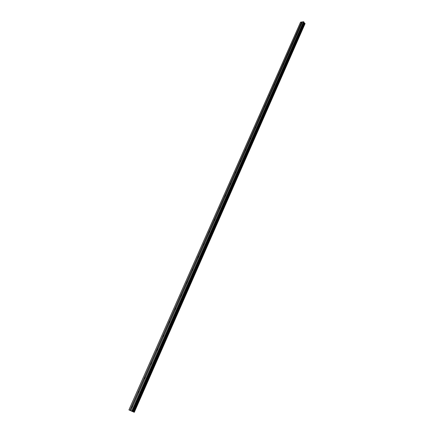 <?xml version="1.0" encoding="UTF-8"?>
<svg xmlns="http://www.w3.org/2000/svg" width="434" height="434" viewBox="0 0 434 434"><rect width="100%" height="100%" fill="white"/><g stroke="black" fill="none" stroke-linecap="round" stroke-linejoin="round"><path stroke-width="0.65" d="M301.277 24.64L300.605 24.895L300.458 24.429L301.397 23.946M296.964 34.411L296.303 34.666L296.145 34.188L297.073 33.706M292.597 44.295L291.941 44.55L291.778 44.062L292.847 43.725M288.176 54.304L287.536 54.554L287.362 54.049L288.436 53.724M283.706 64.427L283.071 64.677L282.892 64.161L283.803 63.679M279.181 74.681L278.557 74.925L278.368 74.398L279.442 74.084M274.603 85.053L273.984 85.297L273.789 84.755L274.868 84.451M269.964 95.556L269.357 95.795L269.151 95.241L270.23 94.948M265.272 106.184L264.675 106.422L264.458 105.858L265.543 105.57M260.519 116.947L259.933 117.185L259.711 116.605L260.791 116.323M255.707 127.846L255.138 128.079L254.899 127.482L255.979 127.189M250.836 138.88L250.277 139.108L250.027 138.5L251.107 138.229M245.899 150.05L245.351 150.283L245.096 149.654L245.937 149.166L246.186 149.404L245.937 149.166M240.903 161.367L240.371 161.594L240.1 160.954L240.93 160.461L241.19 160.716M235.841 172.83L235.32 173.052L235.044 172.396L235.863 171.902L236.134 172.168M230.714 184.439L230.21 184.662L229.917 183.989L230.731 183.495L231.013 183.766M225.523 196.201L225.029 196.418L224.725 195.729L225.528 195.235L225.826 195.517M220.266 208.114L219.783 208.325L219.468 207.62L220.26 207.126L220.57 207.419M214.933 220.179L214.467 220.396L214.141 219.669L214.922 219.175L215.242 219.485M209.535 232.412L209.079 232.619L208.743 231.881L209.513 231.382L209.844 231.702M204.061 244.803L203.622 245.009L203.275 244.255L204.029 243.756L204.381 244.087M198.517 257.362L198.088 257.563L197.73 256.792L198.479 256.293L198.837 256.635M192.897 270.089L192.484 270.29L192.116 269.498L192.848 268.999L193.222 269.357M187.2 282.995L186.799 283.19L186.419 282.377L187.146 281.878L187.531 282.246M181.423 296.069L181.038 296.265L180.647 295.429L181.363 294.93L181.759 295.315M175.569 309.328L175.2 309.518L174.799 308.666L175.499 308.167L175.911 308.563M169.634 322.771L169.276 322.956L168.864 322.082L169.558 321.583L169.976 321.995M163.618 336.404L163.271 336.583L162.848 335.688L163.531 335.189L163.965 335.612M157.509 350.227L157.184 350.401L156.75 349.484L157.423 348.985L157.868 349.424M151.32 364.245L151.005 364.414L150.565 363.48L151.227 362.976L151.683 363.432M145.043 378.464L144.739 378.627L144.289 377.672L144.945 377.168L145.406 377.64M138.674 392.889L137.909 392.537L137.925 392.065L138.571 391.56L139.043 392.054M132.213 407.521L131.453 407.146L131.469 406.669L132.104 406.164L132.587 406.674M134.274 412.3L305.021 23.778L134.28 412.3L128.914 409.918L300.556 22.161L302.471 21.933M134.214 412.284L305.086 23.55L304.077 22.818L303.757 21.809L302.509 21.852L130.77 410.786M131.811 406.338L137.909 392.537M129.842 410.352L301.532 22.009M130.005 410.428L131.453 407.146M138.262 391.739L144.278 378.139M144.625 377.347L150.549 363.936M150.896 363.16L156.739 349.94M157.075 349.175L162.842 336.138M163.173 335.379L168.859 322.527M169.184 321.778L174.788 309.1M175.114 308.368L180.642 295.863M180.962 295.136L186.414 282.8M186.734 282.084L192.11 269.915M192.425 269.21L197.73 257.205M198.04 256.505L203.275 244.662M203.579 243.973L208.743 232.288M209.042 231.604L214.141 220.071M214.439 219.398L219.468 208.016M219.761 207.354L224.731 196.119M225.018 195.463L229.922 184.374M230.204 183.728L235.044 172.775M235.326 172.141L240.105 161.329M240.382 160.699L245.101 150.028M245.378 149.404L250.033 138.869M250.304 138.256L254.904 127.846M255.176 127.238L259.716 116.963M259.982 116.361L264.469 106.211M264.729 105.619L269.161 95.588M269.422 95.008L273.8 85.102M274.055 84.527L278.378 74.74M278.633 74.171L282.903 64.503M283.152 63.939L287.379 54.386M287.623 53.827L291.794 44.387M292.039 43.839L296.162 34.514M296.4 33.971L300.474 24.749M300.713 24.217L301.663 22.063M215.231 219.42L214.922 219.175M220.26 207.126L220.553 207.354M225.805 195.468L225.528 195.235M133.433 411.947L304.516 23.121L133.412 411.937M132.034 411.372L303.757 21.809M131.703 411.226L303.485 21.7M134.198 412.278L305.08 23.517M133.911 412.159L304.901 23.29M133.824 412.121L304.836 23.257M133.167 411.828L304.299 23.029M132.999 411.757L304.174 22.942M132.837 411.687L304.077 22.818M132.761 411.66L304.05 22.709M132.733 411.66L304.153 22.427M132.62 411.616L304.115 22.27M132.104 406.164L132.506 406.338M138.571 391.56L138.972 391.745M144.945 377.168L145.341 377.358M151.227 362.976L151.623 363.177M157.423 348.985L157.813 349.191M163.531 335.189L163.916 335.401M169.558 321.583L169.938 321.8M175.499 308.167L175.873 308.39M181.363 294.93L181.727 295.158M187.146 281.878L187.504 282.111M192.848 268.999L193.201 269.237M198.479 256.293L198.815 256.532M204.029 243.756L204.36 243.995M209.513 231.382L209.834 231.626M230.731 183.495L231.007 183.734M134.22 412.289L305.086 23.55"/></g></svg>
